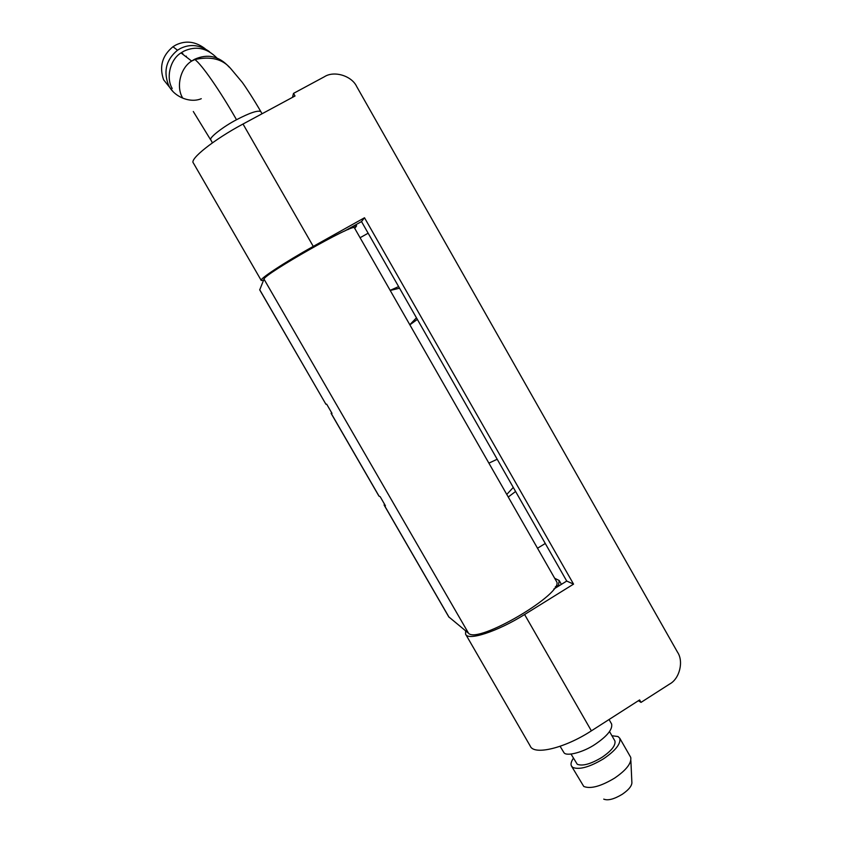 <?xml version="1.0" encoding="UTF-8"?>
<svg xmlns="http://www.w3.org/2000/svg" width="842" height="842" viewBox="0 0 842 842"><rect width="100%" height="100%" fill="white"/><g stroke="black" fill="none" stroke-linecap="round" stroke-linejoin="round"><path stroke-width="1.26" d="M205.153 48.741C195.481 41.405 185.672 40.184 175.715 45.068L172.968 46.742C162.201 55.625 159.085 66.644 163.622 79.811L172.736 91.21M209.542 51.741C199.817 44.752 190.071 43.679 180.304 48.541L177.515 50.225C166.611 59.235 163.443 70.402 168.011 83.726C171.989 95.504 189.029 103.882 201.28 98.703M182.809 53.478L182.198 53.814M186.356 56.182L185.735 56.519M216.699 57.782C206.785 47.878 195.828 45.678 183.819 51.194L181.009 52.909C169.958 59.593 165.874 77.98 172.2 88.473M630.879 760.694L631.837 781.692C632.405 785.302 629.216 789.491 622.27 794.28C614.102 799.195 607.924 800.816 603.735 799.132M630.416 756.821L630.732 757.411C631.7 763.178 626.332 770.072 614.618 778.103C600.851 786.365 590.568 789.154 583.769 786.46L571.655 766.346M611.934 735.75L618.007 736.529L619.786 738.255C620.933 743.76 615.513 750.611 603.535 758.8C589.747 767.051 579.507 769.946 572.823 767.472L571.423 765.946C570.518 764.157 571.171 761.578 573.413 758.21M614.744 740.676L614.913 740.96C615.828 745.381 611.492 750.853 601.904 757.4C590.737 764.073 582.527 766.357 577.254 764.262L571.023 754.074M611.429 723.678L611.629 724.025C612.692 729.372 607.208 736.129 595.199 744.286C583.769 752.116 566.687 756.695 564.024 752.769L560.098 746.296M353.23 226.214L348.241 229.487M344.294 231.203L361.513 221.583L364.502 217.762L313.266 246.401C284.596 262.357 258.536 279.544 261.252 280.481L263.546 280.249M354.745 228.392L356.598 225.867L353.335 226.382M638.436 700.691L641.025 702.386L669.685 684.009C679.578 678.768 683.851 661.444 677.547 652.234L356.692 86.537C351.703 75.78 334.106 70.402 324.412 76.738L293.521 93.378L295.016 95.999L243.012 124.027C213.868 139.572 189.082 159.359 193.397 163.032L261.252 280.481M361.513 221.583L566.729 581.054L573.549 584.127L364.502 217.762M555.299 586.842L558.478 585.379L559.183 580.496L554.657 578.233M566.729 581.054L553.826 589.053M465.626 630.847L465.573 634.1C467.552 641.215 497.327 631.658 524.598 614.513L573.549 584.127M292.458 97.377L293.521 93.378M641.025 702.386L639.625 699.923L591.379 730.845C564.561 748.359 533.639 755.569 530.197 745.97L465.573 634.1M558.478 585.379L558.814 585.958M390.141 290.343L398.634 286.606M417.358 319.402L409.854 324.833M409.801 324.738L416.453 317.823M399.561 288.217L390.204 290.448M488.886 463.142L497.201 459.258M515.599 491.475L508.252 497.022M506.768 494.433L513.283 487.423M360.081 237.728L368.154 233.202M537.512 548.237L545.279 543.479M259.694 289.701L325.928 404.265L259.715 289.89L263.999 279.134C263.683 274.355 354.293 222.941 354.408 227.803L556.446 581.359C565.466 592.6 477.488 644.583 468.52 633.226L448.754 616.86L384.173 505.158M384.426 504.053L384.099 505.042L385.447 505.821L380.184 496.706L378.879 496.001L331.117 413.39L331.653 412.759M331.095 413.348L332.011 413.38L326.685 404.171L325.928 404.265M182.493 97.683C176.02 86.905 180.272 67.97 191.66 61.066L194.555 59.298C207.669 53.446 219.236 56.077 229.277 67.202M212.405 142.877L210.668 139.519C209.721 137.162 223.846 126.3 236.518 119.732C219.951 90.631 201.638 64.318 194.87 59.55L194.555 59.298M236.518 119.732C249.79 112.807 257.894 110.102 260.82 111.597L260.925 111.776M243.012 124.027L313.266 246.401M524.598 614.513L591.379 730.845M263.999 279.134L468.52 633.226M384.331 505.274L449.102 617.323M331.222 413.411L379.089 496.222M172.968 46.742L177.515 50.225M630.637 757.2L619.786 738.255M262.062 113.765L260.82 111.597C254.252 100.166 245.727 87.021 242.18 82.242L230.603 68.444C222.583 59.003 210.668 56.035 194.87 59.55L191.66 61.066L181.009 52.909M193.302 111.512L210.742 139.993M614.913 740.96L609.555 731.614M611.629 724.025L609.05 719.521M356.598 225.867L355.934 224.698M559.183 580.496L561.393 584.359"/></g></svg>
